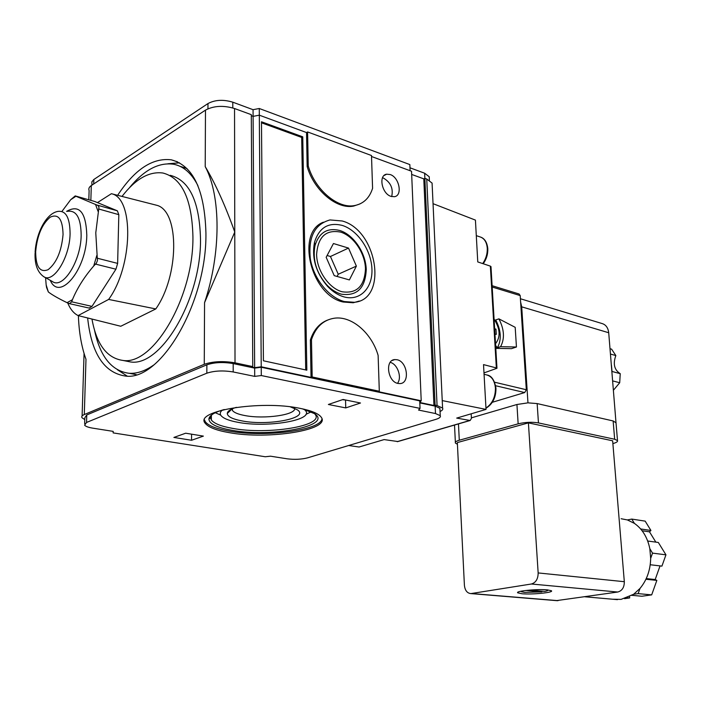 <?xml version="1.0" encoding="UTF-8"?>
<svg xmlns="http://www.w3.org/2000/svg" width="701" height="701" viewBox="0 0 701 701"><rect width="100%" height="100%" fill="white"/><g stroke="black" fill="none" stroke-linecap="round" stroke-linejoin="round"><path stroke-width="1.05" d="M521.474 591.127L521.264 591.697L524.602 592.406L541.864 591.872L525.881 590.461M621.095 518.731L627.386 519.932L631.785 519.082L634.405 523.375C642.353 528.966 647.487 537.395 649.827 548.681L652.526 553.124L665.95 554.833L661.928 566.119L650.221 564.743M652.526 553.124L650.677 558.338C650.405 570.132 646.839 580.174 639.995 588.446L638.155 593.624L633.669 594.255L621.086 599.381L613.051 599.232M547.358 589.865C537.281 588.822 514.911 591.092 517.759 592.836L522.026 593.747C532.077 594.737 554.062 592.538 551.433 590.759L547.358 589.865M611.43 365.151L612.026 371.469L620.236 373.668L619.71 382.737L613.524 390.106M610.501 354.066L615.846 355.565L611.587 349.151L610.054 348.712M495.528 343.7C500.716 337.023 500.234 328.83 494.074 319.113M495.633 345.479L497.307 347.775L500.575 346.697L516.444 347.004L511.502 348.66L495.8 348.371M497.307 347.775L495.8 348.283M500.575 346.697C504.869 338.688 504.308 329.409 498.902 318.859L494.888 320.226M495.66 319.945L495.081 320.515M492.111 285.701L519.082 293.982L520.203 295.594L526.32 389.738L524.698 392.56L492.347 402.278M529.518 590.102L544.677 591.442C547.148 590.969 548.191 590.505 547.814 590.058L547.534 589.883M541.864 591.188L541.864 591.872M557.383 600.704L470.87 593.598C467.129 593.204 464.965 590.408 464.404 585.23L457.341 442.576L528.405 422.878L612.648 440.806L624.319 581.699C624.328 587.385 622.137 590.82 617.73 592.03L556.463 600.626M612.884 443.584C616.398 442.629 617.932 441.63 617.502 440.587L614.663 439.255L538.456 422.913C531.971 421.853 525.207 422.16 518.144 423.833L459.286 440.228C456.202 441.131 454.905 442.077 455.405 443.085L457.429 444.268M520.405 298.749L601.808 323.468C605.787 324.563 608.082 327.656 608.713 332.747L616.013 422.826M608.713 332.747L521.702 306.836L527.958 402.777L527.397 402.935L527.958 402.777M521.702 306.836L520.633 302.166M518.144 423.833L516.935 404.503L471.387 417.849M516.935 404.503L527.397 402.935M614.663 439.255L613.138 420.959L537.15 403.574L528.519 402.9M613.138 420.959L616.065 422.843M528.405 422.878L538.158 572.936L624.319 581.699M470.87 593.598L531.402 584.003C535.836 582.689 538.088 579 538.158 572.936M633.669 594.255L639.995 588.446M650.677 558.338L649.827 548.681M634.405 523.375L627.386 519.932M631.785 519.082L645.174 521.132L650.931 530.473L649.494 531.822L655.838 542.127M640.653 528.966L650.931 530.473M642.098 530.753L649.494 531.822M647.689 541.014L658.327 542.469L665.95 554.833M646.252 578.588L655.19 579.534L656.846 580.402L651.685 594.877L641.906 596.244L632.039 595.342M660.044 565.9L655.19 579.534M645.936 579.254L656.846 580.402M638.155 593.624L651.685 594.877M632.363 595.368L631.873 595.438M627.29 597.734L629.682 597.944L624.512 598.663M629.577 596.717L629.682 597.944M584.853 596.779L617.458 599.653M494.959 334.026L496.282 334.386L495.966 329.102L494.696 329.549M495.966 329.102L494.643 328.734M620.236 373.668C614.295 369.926 612.832 363.898 615.846 355.565M612.753 380.923L619.71 382.737M516.444 347.004L515.191 327.323L498.902 318.859M497.395 347.775C501.697 339.783 501.145 330.522 495.747 319.989M124.524 360.752L130.535 361.953C160.95 367.061 201.345 299.178 200.504 238.875C199.478 201.432 189.393 180.245 170.247 175.32M91.962 319.06C96.528 344.41 106.876 358.202 123.017 360.454C153.291 365.536 193.651 297.294 192.933 236.745C191.969 199.154 181.962 177.914 162.904 173.016C149.085 171.202 135.451 179 122.018 196.411M87.643 317.982C91.428 353.348 103.976 372.695 125.277 376.025C160.196 381.721 206.979 302.972 205.928 233.021C204.674 189.936 193.125 165.532 171.289 159.819C152.59 157.585 134.706 169.405 117.637 195.299M179.526 162.842L167.889 163.762M197.892 185.59C191.627 173.322 183.548 166.207 173.655 164.244C158.785 162.115 144.047 169.94 129.448 187.737M186.965 168.547L180.648 166.487M341.431 294.192C336.103 292.703 331.135 289.522 326.535 284.659C316.274 272.584 312.427 259.563 315.003 245.587C319.13 232.478 327.393 227.439 339.81 230.498C353.654 234.747 365.817 252.895 366.255 269.596C365.335 288.12 357.063 296.321 341.431 294.192M340.66 232.11C325.947 229.332 317.93 236.798 316.607 254.498C316.817 270.709 329.032 288.365 342.193 291.791C356.835 293.807 364.59 286.139 365.466 268.772C365.055 253.105 353.637 236.079 340.66 232.11M342.342 225.442C328.427 221.963 319.148 227.58 314.495 242.292C311.594 258.012 315.923 272.663 327.463 286.245C332.642 291.712 338.224 295.287 344.2 296.944C359.99 301.272 372.687 288.093 371.951 269.315C371.434 250.599 357.843 230.27 342.342 225.442M397.09 359.736L394.777 359.578C384.744 359.964 387.627 381.791 397.975 383.447L400.113 383.587C410.181 383.21 407.386 361.576 397.09 359.736M382.501 177.774L383.359 178.036C390.711 182.348 393.489 188.534 391.684 196.587M390.194 174.549L386.698 174.19C378.207 175.11 381.8 193.756 391 196.376L394.339 196.709C402.856 195.798 399.368 177.335 390.194 174.549M231.996 408.937L232.46 410.471C234.073 412.626 238.235 414.317 244.938 415.562C264.33 419.382 296.032 414.913 294.692 408.368M236.351 407.334C230.454 409.156 227.431 411.207 227.273 413.502C227.58 416.683 232.574 419.163 242.239 420.959C268.597 426.147 310.368 417.962 297.233 409.752L290.337 406.852M222.392 410.067C220.184 411.855 219.693 413.651 220.903 415.448C223.172 418.392 228.947 420.696 238.235 422.37C266.941 427.917 313.312 420.355 305.759 410.9L304.208 409.314M211.772 414.817L210.554 417.647L211.36 420.013C214.182 423.597 221.314 426.401 232.776 428.407C267.852 435.023 324.344 425.945 315.248 414.475L314.758 413.835M215.286 412.731L220.701 415.115M224.285 409.524C214.208 412.346 209.073 415.588 208.889 419.233C209.503 423.982 217.152 427.663 231.847 430.274C271.269 437.748 333.72 425.875 314.425 413.599L302.324 408.814M299.897 408.324C260.106 399.903 193.213 411.119 205.34 423.386C208.521 427.365 216.53 430.467 229.367 432.675C268.448 439.921 331.275 429.923 321.233 417.226C318.64 413.599 311.524 410.637 299.897 408.324M204.534 419.995L205.349 421.8C208.521 425.805 216.53 428.916 229.367 431.133C264.452 437.564 320.953 430.388 321.969 418.83M342.219 220.981L329.987 219.939C314.6 224.206 308.063 237.236 310.368 259.046C313.724 278.849 328.83 297.548 344.322 301.553L354.347 302.297C388.231 299.52 377.462 230.331 342.219 220.981M323.398 222.182C295.498 232.425 310.981 295.577 343.21 302.026L353.225 302.762L359.333 301.036M98.07 211.387L95.546 204.464L98.096 205.577L98.964 207.207L95.774 232.872L97.43 260.535L96.431 263.103L93.732 265.977L96.799 255.471M95.546 204.464L75.927 196.262L70.678 199.724L61.933 211.43M70.678 199.724L75.209 195.912L75.927 196.262M94.819 201.511L117.365 210.817L118.819 214.664L117.637 263.392L115.928 269.21L91.989 306.381L89.158 308.081M72.405 299.739L71.712 301.798L69.548 303.673L67.059 302.674L72.405 299.739C77.198 288.155 84.304 276.904 93.732 265.977M155.788 308.939L120.765 326.263L78.109 315.581L108.637 299.432L155.788 308.939C179.184 275.879 179.596 212.131 157.401 205.454L111.38 193.713L97.492 202.58M397.905 441.542L384.113 439.588L359.052 447.01L348.677 445.521M483.988 372.906L496.974 368.27L496.343 367.929L490.358 266.135L477.767 261.929L475.427 220.105L433.043 203.676M442.235 400.595L486.03 409.402L483.524 364.608L496.343 367.929M486.03 409.402L456.702 418.094L470.161 420.495L471.423 418.409L471.177 413.8M410.094 170.72L409.84 164.577L259.265 108.497L253.061 109.689L232.793 102.18C223.321 99.332 215.049 99.787 207.969 103.555L93.846 179.491L91.84 181.866L91.919 185.152M312.173 376.963L379.311 391.246L378.119 355.381C371.67 333.01 351.709 315.66 334.342 318.21C323.363 319.919 315.739 327.052 311.481 339.608L312.173 376.963L311.042 377.383L261.236 366.798L259.265 108.497M261.236 366.798L254.647 367.657L253.061 109.689M261.298 375.543L254.708 376.384L233.196 371.959C223.128 370.312 214.34 370.724 206.83 373.204L86.538 422.449L84.611 425.183C85.662 426.445 88.414 427.444 92.856 428.171L113.203 431.378L113.133 432.894L265.258 456.754L270.49 456.185L286.989 458.787C294.473 459.725 301.307 459.418 307.485 457.876L435.847 419.364C439.492 418.225 440.955 416.999 440.246 415.667L435.487 413.546L418.55 410.067L420.039 408.394L261.298 375.543L261.236 367.254L419.724 400.867L420.039 408.394M113.133 432.894L113.168 431.378M86.538 422.449L86.766 414.948L84.839 417.735L84.655 423.649M86.766 414.948L206.865 364.827C214.366 362.303 223.137 361.891 233.188 363.582L254.665 368.113L261.236 367.254M254.708 376.384L254.665 368.113M379.311 391.246L378.163 391.631L421.213 400.779L411.54 171.246L371.53 156.507M327.446 320.12C319.332 323.38 313.636 330.031 310.359 340.055L311.042 377.383M311.481 339.608L310.359 340.055M117.391 369.742L127.161 376.078M129.536 373.353L136.274 374.667M94.6 330.574C100.217 356.809 111.739 371.048 129.177 373.291C136.975 373.756 145.133 371.013 153.659 365.055M337.093 276.457L338.241 274.24L330.451 256.496L327.104 255.506M338.241 274.24L356.38 266.117L348.511 248.084L333.448 243.527L326.167 257.285L334.219 275.642L349.378 279.918L356.38 266.117M330.451 256.496L348.511 248.084M372.582 188.324L371.495 155.526L307.599 131.946L308.238 165.971C315.091 190.006 338.066 209.091 354.741 205.533C363.547 203.737 369.497 198.006 372.582 188.324M390.203 362.364C397.555 363.968 402.26 377.506 397.485 383.324M302.753 136.826L261.482 121.772L263.418 360.787L306.845 370.181L302.753 136.826L301.684 137.44L261.491 122.806M305.706 369.935L301.684 137.44M305.951 414.309L311.262 411.837M343.069 399.482L360.489 403.005L345.742 407.912L328.375 404.486L343.069 399.482M342.456 399.693L346.163 400.113M345.742 407.912L345.549 400.315M191.548 440.263L173.892 437.442L185.66 433.209L203.386 436.11L191.548 440.263L191.592 434.182M424.876 178.334L424.648 173.226L429.231 176.748L429.319 178.694M424.648 173.226L409.98 167.793M307.599 131.946L306.539 132.568L307.161 166.566C314.013 190.584 336.971 209.634 353.646 206.076L360.016 203.903M306.539 132.568L259.317 115.174L253.096 116.366L251.309 115.709M254.647 367.657L251.65 367.026L252.754 366.588L235.019 362.838C223.277 360.849 213.016 361.339 204.263 364.292L204.561 302.657C221.209 252.956 220.981 195.991 205.209 166.593C215.409 183.68 225.266 205.498 234.774 232.049L234.537 108.515C223.444 105.211 213.761 105.746 205.481 110.118L91.305 185.555C89.106 187.053 88.379 188.727 89.115 190.576L88.825 199.803M204.263 364.292L84.295 414.545C82.008 415.535 81.263 416.613 82.061 417.787L84.777 419.584M419.785 402.409L421.213 400.779M252.754 366.588L251.3 114.666L234.537 108.515M440.053 411.505C442.419 410.383 443.26 409.235 442.585 408.07L437.065 405.546L426.751 179.027L432.079 183.084L432.184 185.336M437.065 405.546L435.093 405.125L424.867 178.334L423.781 178.86L411.68 174.435M426.751 179.027L424.867 178.334M435.093 405.125L433.945 405.485L423.781 178.86M439.965 409.542L439.904 408.306L435.155 406.133L419.811 402.9M433.945 405.485L419.794 402.497M78.398 315.652C78.941 332.134 81.474 346.671 85.986 359.289L84.295 414.545M204.561 302.657L234.774 232.049L235.019 362.838M308.238 165.971L307.161 166.566M46.59 287.559L46.17 284.957L48.36 291.984L46.59 287.559M45.565 277.684L46.17 284.957M48.36 291.984C52.26 294.963 58.49 298.53 67.059 302.674M490.358 266.135L490.989 266.801M67.725 302.99C70.302 309.202 73.754 313.4 78.109 315.581M108.637 299.432C132.988 266.249 134.154 197.848 111.38 193.713M520.203 295.594L492.181 287.024M526.32 389.738L494.617 382.22M524.698 392.56L495.642 385.743M538.456 422.913L537.15 403.574M459.286 440.228L458.472 423.903M531.402 584.003L617.73 592.03M471.563 593.537L558.075 600.652M63.055 234.572C62.687 219.168 58.402 213.376 50.183 217.196C41.972 224.18 37.127 235.694 35.663 251.747C35.795 266.897 39.939 272.873 48.097 269.692C56.536 262.971 61.522 251.265 63.055 234.572M35.085 253.157C34.638 264.373 37.477 272.19 43.611 276.588C53.215 283.861 69.732 257.749 70.082 233.819C69.96 217.52 65.763 210.081 57.464 211.474C45.285 214.147 36.031 234.467 35.12 252.237M44.11 276.869L52.382 281.513C62.862 289.452 80.852 261.333 81.158 235.475C80.983 217.888 76.365 209.853 67.314 211.369M50.297 280.339C59.375 302.026 86.495 269.859 86.801 235.282C86.004 212.096 79.257 204.131 66.577 211.378M485.959 408.026C492.295 403.767 495.449 397.108 495.432 388.047C494.643 380.363 491.471 375.92 485.907 374.728L484.067 374.281M482.717 263.585C485.951 258.888 487.467 253.762 487.265 248.198C486.704 241.95 484.216 238.156 479.817 236.833L476.294 235.641M95.091 201.59L75.322 195.938M117.365 210.817L97.255 205.113M118.819 214.664L98.675 208.986M117.637 263.392L97.255 258.213M115.928 269.21L95.538 264.102M91.989 306.381L71.712 301.798M232.802 107.936L232.793 102.18M207.952 108.795L207.969 103.555M93.715 183.969L93.846 179.491M206.83 373.204L206.865 364.827M233.196 371.959L233.188 363.582M205.209 166.593L205.481 110.118M435.487 413.546L435.155 406.133M469.828 420.477L397.152 441.656M90.85 200.372L91.305 185.555M517.759 592.836L517.732 592.363M615.969 422.361L617.502 440.587M454.52 425.051L455.37 442.305M171.289 159.819L177.563 161.852M326.535 284.659L327.463 286.245M315.003 245.587L314.495 242.292M392.052 360.551L394.777 359.578M383.99 175.574L386.698 174.19M232.46 410.471L232.46 408.736M231.987 408.981L227.273 413.502M211.36 420.013L211.378 415.325M210.554 417.647L208.889 419.233M205.34 423.386L205.349 421.8M487.265 375.026C491.69 375.902 494.591 380.336 495.966 388.319C496.001 397.502 492.672 404.144 485.968 408.245M480.895 237.183C484.803 238.717 487.107 242.511 487.791 248.566C488.01 254.086 486.494 259.151 483.234 263.751M69.548 303.673L89.509 308.16M123.017 360.454L130.535 361.953M129.177 373.291L136.301 374.658M305.759 410.9L305.732 409.761M353.225 302.762L354.347 302.297M84.059 353.427L82.113 415.965M432.079 183.084L442.585 408.07M429.231 176.748L429.389 180.271M439.904 408.306L440.246 415.667M353.646 206.076L354.741 205.533M397.485 441.665L470.161 420.495M490.98 266.564L496.974 368.27"/></g></svg>

